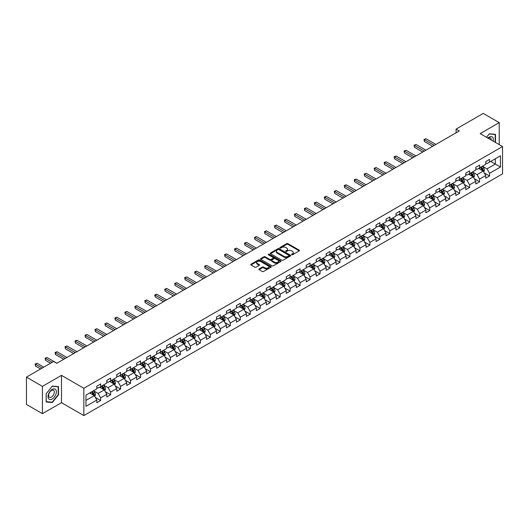 <?xml version="1.0" encoding="UTF-8"?>
<svg xmlns="http://www.w3.org/2000/svg" width="529" height="529" viewBox="0 0 529 529"><rect width="100%" height="100%" fill="white"/><g stroke="black" fill="none" stroke-linecap="round" stroke-linejoin="round"><path stroke-width="0.79" d="M291.684 254.733A0.622 0.357 0 0 0 292.563 254.733L299.229 250.878A0.886 0.509 0 0 0 299.493 250.521A0.886 0.509 0 0 0 299.229 250.157L287.935 243.638A0.886 0.509 0 0 0 286.678 243.638L280.013 247.486A0.622 0.357 0 0 0 280.892 247.995L281.759 247.493A2.837 1.64 0 0 1 285.772 247.493L286.711 248.035A2.837 1.64 0 0 1 287.545 249.199A2.837 1.64 0 0 1 286.711 250.356L285.852 250.852A0.622 0.357 0 0 0 286.731 251.361L287.591 250.865A2.837 1.64 0 0 1 291.605 250.865L292.55 251.407A2.837 1.64 0 0 1 293.377 252.564A2.837 1.64 0 0 1 292.55 253.728L291.684 254.224A0.622 0.357 0 0 0 291.684 254.733L291.684 254.224M259.137 268.924A0.886 0.509 0 0 0 258.879 269.281A0.886 0.509 0 0 0 259.137 269.645L262.305 271.476A0.886 0.509 0 0 0 263.561 271.476L270.967 267.198A0.886 0.509 0 0 0 271.225 266.841A0.886 0.509 0 0 0 270.967 266.477L259.673 259.957A0.886 0.509 0 0 0 258.416 259.957L251.011 264.229A0.886 0.509 0 0 0 250.753 264.593A0.886 0.509 0 0 0 251.011 264.956L254.839 267.165A0.886 0.509 0 0 0 256.096 267.165L259.263 265.333A0.886 0.509 0 0 0 259.521 264.976A0.886 0.509 0 0 0 259.263 264.612L257.365 263.515A2.374 1.369 0 0 1 256.671 262.549A2.374 1.369 0 0 1 258.132 261.28A2.374 1.369 0 0 1 260.718 261.577L268.157 265.869A2.374 1.369 0 0 1 268.851 266.841A2.374 1.369 0 0 1 267.383 268.104A2.374 1.369 0 0 1 264.798 267.806L263.561 267.092A0.886 0.509 0 0 0 262.305 267.092L259.137 268.924L259.137 269.645L262.305 267.833L262.305 267.092M61.483 375.365L42.432 386.362L26.45 377.137L26.45 404.447L42.432 413.671L61.483 402.675L83.853 415.589L83.853 388.279L61.483 375.365L61.483 402.675M499.224 144.629L499.224 122.635L480.18 133.632L502.55 146.546L83.853 388.279M499.224 122.635L483.248 113.411L456.077 129.096L456.077 132.786M26.45 377.137L53.614 361.452L56.815 363.297L459.271 130.941L456.077 129.096M281.818 260.208A0.886 0.509 0 0 0 283.075 260.208L290.481 255.937A0.886 0.509 0 0 0 290.738 255.573A0.886 0.509 0 0 0 290.481 255.209L279.186 248.69A0.886 0.509 0 0 0 277.93 248.69L270.524 252.968A0.886 0.509 0 0 0 270.266 253.325A0.886 0.509 0 0 0 270.524 253.689L281.818 260.208M268.606 254.866A0.622 0.357 0 0 1 269.241 254.952L269.241 254.218L280.72 260.843A0.886 0.509 0 0 1 280.978 261.207A0.886 0.509 0 0 1 280.72 261.571L273.314 265.842A0.886 0.509 0 0 1 272.065 265.842L260.771 259.322L260.771 258.595A0.886 0.509 0 0 0 260.506 258.959A0.886 0.509 0 0 0 260.771 259.322M260.771 258.595L263.938 256.77A0.886 0.509 0 0 1 265.194 256.77L269.77 259.415A0.886 0.509 0 0 0 271.027 259.415L273.129 258.198A0.886 0.509 0 0 0 273.387 257.835A0.886 0.509 0 0 0 273.129 257.478L268.362 254.72A0.622 0.357 0 0 1 269.241 254.218M83.853 415.589L502.55 173.862L502.55 146.546M95.326 397.451L100.662 400.532L100.662 397.841L106.798 394.297L106.798 396.995L110.634 394.779L110.634 392.082L116.777 388.537L116.777 391.235L120.612 389.02L120.612 386.329L126.748 382.784L126.748 385.476L130.584 383.261L130.584 380.569L136.72 377.025L136.72 379.723L140.555 377.508L140.555 374.81L146.692 371.265L146.692 373.963L150.527 371.748L150.527 369.057L156.663 365.513L156.663 368.204L160.499 365.989L160.499 363.297L166.635 359.753L166.635 362.451L170.47 360.236L170.47 357.538L176.607 353.994L176.607 356.691L180.442 354.476L180.442 351.785L186.578 348.241L186.578 350.932L190.414 348.717L190.414 346.026L196.55 342.481L196.55 345.179L200.385 342.964L200.385 340.266L206.522 336.722L206.522 339.42L210.357 337.204L210.357 334.513L216.493 330.969L216.493 333.66L220.328 331.445L220.328 328.754L226.465 325.209L226.465 327.907L230.3 325.692L230.3 322.994L236.437 319.45L236.437 322.148L240.272 319.933L240.272 317.241L246.408 313.697L246.408 316.388L250.243 314.173L250.243 311.482L256.38 307.938L256.38 310.635L260.215 308.42L260.215 305.722L266.351 302.178L266.351 304.876L270.187 302.661L270.187 299.969L276.323 296.425L276.323 299.116L280.158 296.901L280.158 294.21L286.295 290.666L286.295 293.364L290.13 291.148L290.13 288.45L296.273 284.906L296.273 287.604L300.108 285.389L300.108 282.698L306.245 279.153L306.245 281.845L310.08 279.629L310.08 276.938L316.216 273.394L316.216 276.092L320.052 273.877L320.052 271.179L326.188 267.634L326.188 270.332L330.023 268.117L330.023 265.426L336.16 261.881L336.16 264.573L339.995 262.358L339.995 259.666L346.131 256.122L346.131 258.82L349.967 256.605L349.967 253.907L356.103 250.362L356.103 253.06L359.938 250.845L359.938 248.154L366.075 244.61L366.075 247.301L369.91 245.086L369.91 242.394L376.046 238.85L376.046 241.548L379.882 239.333L379.882 236.635L386.018 233.091L386.018 235.789L389.853 233.573L389.853 230.882L395.99 227.338L395.99 230.029L399.825 227.814L399.825 225.123L405.961 221.578L405.961 224.276L409.796 222.061L409.796 219.363L415.933 215.819L415.933 218.517L419.768 216.301L419.768 213.61L425.905 210.066L425.905 212.757L429.74 210.542L429.74 207.851L435.876 204.306L435.876 206.998L439.711 204.789L439.711 202.091L445.848 198.547L445.848 201.245L449.683 199.03L449.683 196.338L455.819 192.794L455.819 195.485L459.655 193.27L459.655 190.579L465.791 187.035L465.791 189.726L469.626 187.517L469.626 184.819L475.769 181.275L475.769 183.973L479.605 181.758L479.605 179.067L485.741 175.522L485.741 178.213L489.576 175.998L489.576 173.307L500.441 167.032L500.441 155.81L495.329 158.766L495.329 164.083L500.441 167.032M100.662 400.532L96.827 402.748L96.827 400.056L85.963 406.332L85.963 395.11L96.827 388.835L96.827 386.144L100.662 383.928L100.662 386.62L106.798 383.075L106.798 380.384L110.634 378.169L110.634 380.867L116.777 377.322L116.777 374.625L120.612 372.409L120.612 375.107L126.748 371.563L126.748 368.872L130.584 366.657L130.584 369.348L136.72 365.804L136.72 363.112L140.555 360.897L140.555 363.595L146.692 360.051L146.692 357.353L150.527 355.138L150.527 357.835L156.663 354.291L156.663 351.6L160.499 349.385L160.499 352.076L166.635 348.532L166.635 345.84L170.47 343.625L170.47 346.323L176.607 342.779L176.607 340.081L180.442 337.866L180.442 340.564L186.578 337.019L186.578 334.328L190.414 332.113L190.414 334.804L196.55 331.26L196.55 328.569L200.385 326.353L200.385 329.051L206.522 325.507L206.522 322.809L210.357 320.594L210.357 323.292L216.493 319.747L216.493 317.056L220.328 314.841L220.328 317.532L226.465 313.988L226.465 311.297L230.3 309.081L230.3 311.779L236.437 308.235L236.437 305.537L240.272 303.322L240.272 306.02L246.408 302.476L246.408 299.784L250.243 297.569L250.243 300.26L256.38 296.716L256.38 294.025L260.215 291.81L260.215 294.508L266.351 290.963L266.351 288.265L270.187 286.05L270.187 288.748L276.323 285.204L276.323 282.512L280.158 280.297L280.158 282.989L286.295 279.444L286.295 276.753L290.13 274.538L290.13 277.236L296.273 273.691L296.273 270.993L300.108 268.778L300.108 271.476L306.245 267.932L306.245 265.241L310.08 263.025L310.08 265.717L316.216 262.172L316.216 259.481L320.052 257.266L320.052 259.957L326.188 256.42L326.188 253.722L330.023 251.506L330.023 254.204L336.16 250.66L336.16 247.969L339.995 245.754L339.995 248.445L346.131 244.901L346.131 242.209L349.967 239.994L349.967 242.685L356.103 239.148L356.103 236.45L359.938 234.235L359.938 236.932L366.075 233.388L366.075 230.697L369.91 228.482L369.91 231.173L376.046 227.629L376.046 224.937L379.882 222.722L379.882 225.414L386.018 221.876L386.018 219.178L389.853 216.963L389.853 219.661L395.99 216.116L395.99 213.425L399.825 211.21L399.825 213.901L405.961 210.357L405.961 207.666L409.796 205.45L409.796 208.142L415.933 204.604L415.933 201.906L419.768 199.691L419.768 202.389L425.905 198.844L425.905 196.153L429.74 193.938L429.74 196.629L435.876 193.085L435.876 190.394L439.711 188.179L439.711 190.87L445.848 187.332L445.848 184.634L449.683 182.419L449.683 185.117L455.819 181.573L455.819 178.881L459.655 176.666L459.655 179.357L465.791 175.813L465.791 173.122L469.626 170.907L469.626 173.598L475.769 170.06L475.769 167.362L479.605 165.147L479.605 167.845L485.741 164.301L485.741 161.609L489.576 159.394L489.576 162.086L500.441 155.81M99.644 387.215L104.246 389.866L98.11 393.411L93.507 390.752M96.827 387.36L98.11 388.094L100.662 386.62M98.11 393.411L100.662 397.841M104.246 389.866L106.798 394.297M109.615 381.455L114.218 384.114L108.081 387.651L103.479 385M106.798 381.601L108.081 382.341L110.634 380.867M108.081 387.651L110.634 392.082M114.218 384.114L116.777 388.537M119.587 375.696L124.189 378.354L118.053 381.898L113.451 379.24M116.777 375.841L118.053 376.582L120.612 375.107M118.053 381.898L120.612 386.329M124.189 378.354L126.748 382.784M129.559 369.943L134.161 372.595L128.025 376.139L123.422 373.481M126.748 370.088L128.025 370.822L130.584 369.348M128.025 376.139L130.584 380.569M134.161 372.595L136.72 377.025M139.53 364.183L144.133 366.842L137.996 370.379L133.394 367.728M136.72 364.329L137.996 365.07L140.555 363.595M137.996 370.379L140.555 374.81M144.133 366.842L146.692 371.265M149.502 358.424L154.104 361.082L147.968 364.626L143.366 361.968M146.692 358.569L147.968 359.31L150.527 357.835M147.968 364.626L150.527 369.057M154.104 361.082L156.663 365.513M159.474 352.664L164.076 355.323L157.94 358.867L153.337 356.209M156.663 352.817L157.94 353.551L160.499 352.076M157.94 358.867L160.499 363.297M164.076 355.323L166.635 359.753M169.445 346.912L174.048 349.57L167.911 353.108L163.309 350.456M166.635 347.057L167.911 347.798L170.47 346.323M167.911 353.108L170.47 357.538M174.048 349.57L176.607 353.994M179.417 341.152L184.019 343.81L177.883 347.355L173.281 344.696M176.607 341.298L177.883 342.038L180.442 340.564M177.883 347.355L180.442 351.785M184.019 343.81L186.578 348.241M189.389 335.393L193.991 338.051L187.855 341.595L183.252 338.937M186.578 335.545L187.855 336.279L190.414 334.804M187.855 341.595L190.414 346.026M193.991 338.051L196.55 342.481M199.36 329.64L203.963 332.298L197.826 335.836L193.224 333.184M196.55 329.785L197.826 330.526L200.385 329.051M197.826 335.836L200.385 340.266M203.963 332.298L206.522 336.722M209.332 323.88L213.934 326.538L207.798 330.083L203.196 327.425M206.522 324.026L207.798 324.766L210.357 323.292M207.798 330.083L210.357 334.513M213.934 326.538L216.493 330.969M219.304 318.121L223.906 320.779L217.769 324.323L213.167 321.665M216.493 318.273L217.769 319.007L220.328 317.532M217.769 324.323L220.328 328.754M223.906 320.779L226.465 325.209M229.275 312.368L233.878 315.026L227.741 318.564L223.139 315.912M226.465 312.513L227.741 313.254L230.3 311.779M227.741 318.564L230.3 322.994M233.878 315.026L236.437 319.45M239.253 306.608L243.856 309.267L237.719 312.811L233.11 310.153M236.437 306.754L237.719 307.494L240.272 306.02M237.719 312.811L240.272 317.241M243.856 309.267L246.408 313.697M249.225 300.849L253.827 303.507L247.691 307.051L243.089 304.393M246.408 301.001L247.691 301.735L250.243 300.26M247.691 307.051L250.243 311.482M253.827 303.507L256.38 307.938M259.197 295.096L263.799 297.754L257.663 301.292L253.06 298.64M256.38 295.242L257.663 295.982L260.215 294.508M257.663 301.292L260.215 305.722M263.799 297.754L266.351 302.178M269.168 289.337L273.771 291.995L267.634 295.539L263.032 292.881M266.351 289.482L267.634 290.223L270.187 288.748M267.634 295.539L270.187 299.969M273.771 291.995L276.323 296.425M279.14 283.577L283.742 286.235L277.606 289.78L273.004 287.121M276.323 283.729L277.606 284.463L280.158 282.989M277.606 289.78L280.158 294.21M283.742 286.235L286.295 290.666M289.112 277.824L293.714 280.482L287.578 284.02L282.975 281.368M286.295 277.97L287.578 278.71L290.13 277.236M287.578 284.02L290.13 288.45M293.714 280.482L296.273 284.906M299.083 272.065L303.686 274.723L297.549 278.267L292.947 275.609M296.273 272.21L297.549 272.951L300.108 271.476M297.549 278.267L300.108 282.698M303.686 274.723L306.245 279.153M309.055 266.305L313.657 268.963L307.521 272.508L302.919 269.85M306.245 266.457L307.521 267.191L310.08 265.717M307.521 272.508L310.08 276.938M313.657 268.963L316.216 273.394M319.027 260.552L323.629 263.211L317.493 266.748L312.89 264.097M316.216 260.698L317.493 261.438L320.052 259.957M317.493 266.748L320.052 271.179M323.629 263.211L326.188 267.634M328.998 254.793L333.601 257.451L327.464 260.995L322.862 258.337M326.188 254.938L327.464 255.679L330.023 254.204M327.464 260.995L330.023 265.426M333.601 257.451L336.16 261.881M338.97 249.033L343.572 251.692L337.436 255.236L332.834 252.578M336.16 249.185L337.436 249.919L339.995 248.445M337.436 255.236L339.995 259.666M343.572 251.692L346.131 256.122M348.942 243.28L353.544 245.939L347.408 249.476L342.805 246.825M346.131 243.426L347.408 244.167L349.967 242.685M347.408 249.476L349.967 253.907M353.544 245.939L356.103 250.362M358.913 237.521L363.516 240.179L357.379 243.724L352.777 241.065M356.103 237.666L357.379 238.407L359.938 236.932M357.379 243.724L359.938 248.154M363.516 240.179L366.075 244.61M368.885 231.762L373.487 234.42L367.351 237.964L362.749 235.306M366.075 231.914L367.351 232.648L369.91 231.173M367.351 237.964L369.91 242.394M373.487 234.42L376.046 238.85M378.857 226.009L383.459 228.667L377.322 232.205L372.72 229.553M376.046 226.154L377.322 226.895L379.882 225.414M377.322 232.205L379.882 236.635M383.459 228.667L386.018 233.091M388.828 220.249L393.431 222.907L387.294 226.452L382.692 223.793M386.018 220.395L387.294 221.135L389.853 219.661M387.294 226.452L389.853 230.882M393.431 222.907L395.99 227.338M398.8 214.49L403.402 217.148L397.266 220.692L392.663 218.034M395.99 214.642L397.266 215.376L399.825 213.901M397.266 220.692L399.825 225.123M403.402 217.148L405.961 221.578M408.772 208.737L413.38 211.395L407.237 214.933L402.635 212.281M405.961 208.882L407.237 209.623L409.796 208.142M407.237 214.933L409.796 219.363M413.38 211.395L415.933 215.819M418.75 202.977L423.352 205.636L417.216 209.18L412.607 206.522M415.933 203.123L417.216 203.863L419.768 202.389M417.216 209.18L419.768 213.61M423.352 205.636L425.905 210.066M428.721 197.218L433.324 199.876L427.187 203.42L422.585 200.762M425.905 197.37L427.187 198.104L429.74 196.629M427.187 203.42L429.74 207.851M433.324 199.876L435.876 204.306M438.693 191.465L443.295 194.123L437.159 197.661L432.557 195.009M435.876 191.61L437.159 192.351L439.711 190.87M437.159 197.661L439.711 202.091M443.295 194.123L445.848 198.547M448.665 185.705L453.267 188.364L447.131 191.908L442.528 189.25M445.848 185.851L447.131 186.592L449.683 185.117M447.131 191.908L449.683 196.338M453.267 188.364L455.819 192.794M458.636 179.946L463.239 182.604L457.102 186.148L452.5 183.49M455.819 180.098L457.102 180.832L459.655 179.357M457.102 186.148L459.655 190.579M463.239 182.604L465.791 187.035M468.608 174.193L473.21 176.851L467.074 180.389L462.472 177.737M465.791 174.339L467.074 175.079L469.626 173.598M467.074 180.389L469.626 184.819M473.21 176.851L475.769 181.275M478.58 168.434L483.182 171.092L477.046 174.636L472.443 171.978M475.769 168.579L477.046 169.32L479.605 167.845M477.046 174.636L479.605 179.067M483.182 171.092L485.741 175.522M490.727 161.424L495.329 164.083L487.017 168.877L482.415 166.218M485.741 162.826L487.017 163.56L489.576 162.086M487.017 168.877L489.576 173.307M42.432 386.362L42.432 413.671M85.963 400.427L94.274 395.626L89.672 392.968M94.274 395.626L96.827 400.056M484.233 172.917L489.576 175.998M474.262 178.676L479.605 181.758M464.29 184.436L469.626 187.517M454.318 190.189L459.655 193.27M444.347 195.948L449.683 199.03M434.375 201.708L439.711 204.789M424.403 207.461L429.74 210.542M414.432 213.22L419.768 216.301M404.46 218.98L409.796 222.061M394.489 224.732L399.825 227.814M384.517 230.492L389.853 233.573M374.545 236.251L379.882 239.333M364.574 242.004L369.91 245.086M354.602 247.764L359.938 250.845M344.63 253.523L349.967 256.605M334.659 259.276L339.995 262.358M324.687 265.036L330.023 268.117M314.709 270.795L320.052 273.877M304.737 276.548L310.08 279.629M294.765 282.307L300.108 285.389M284.794 288.067L290.13 291.148M274.822 293.82L280.158 296.901M264.85 299.579L270.187 302.661M254.879 305.339L260.215 308.42M244.907 311.092L250.243 314.173M234.936 316.851L240.272 319.933M224.964 322.611L230.3 325.692M214.992 328.364L220.328 331.445M205.021 334.123L210.357 337.204M195.049 339.882L200.385 342.964M185.077 345.635L190.414 348.717M175.106 351.395L180.442 354.476M165.134 357.154L170.47 360.236M155.162 362.907L160.499 365.989M145.191 368.667L150.527 371.748M135.212 374.426L140.555 377.508M125.241 380.179L130.584 383.261M115.269 385.939L120.612 389.02M105.297 391.698L110.634 394.779M495.488 142.473L495.488 134.333L489.318 133.784L486.501 137.282M46.168 401.974L52.338 402.523L58.507 394.846L58.507 386.626L52.338 386.071L46.168 393.748L46.168 401.974M51.69 402.146L52.338 402.523M291.935 254.819L292.55 254.462A2.837 1.64 0 0 0 293.377 253.305L293.377 252.564M287.545 249.199L287.545 249.933A2.837 1.64 0 0 1 286.711 251.096L286.096 251.447M299.229 250.157L299.229 250.878L287.935 244.372A0.886 0.509 0 0 0 286.678 244.372L280.264 248.081M290.467 255.943L279.186 249.43A0.886 0.509 0 0 0 277.93 249.43L270.537 253.695M288.907 255.824A0.622 0.357 0 0 0 288.907 255.322L278.995 249.595A0.622 0.357 0 0 0 278.115 249.595L277.209 250.118A2.837 1.64 0 0 0 276.376 251.282A2.837 1.64 0 0 0 277.209 252.439L283.98 256.353A2.837 1.64 0 0 0 288.001 256.353L288.907 255.824L288.907 256.565A0.622 0.357 0 0 0 289.092 256.314L289.092 255.573M276.376 251.282L276.376 252.016A2.837 1.64 0 0 0 277.209 253.179L277.209 252.439M288.907 256.565L288.001 257.087A2.837 1.64 0 0 1 283.98 257.087L277.209 253.179M260.777 259.329L263.938 257.504L263.938 256.77M273.387 257.835L273.387 258.575A0.886 0.509 0 0 1 273.129 258.939L271.027 260.149A0.886 0.509 0 0 1 269.77 260.149L265.194 257.504A0.886 0.509 0 0 0 263.938 257.504M269.241 254.952L280.707 261.577M274.525 262.159A2.374 1.369 0 0 0 277.11 262.457A2.374 1.369 0 0 0 278.578 261.187A2.374 1.369 0 0 0 277.884 260.222L275.265 258.707A0.886 0.509 0 0 0 274.009 258.707L271.906 259.918A0.886 0.509 0 0 0 271.648 260.281A0.886 0.509 0 0 0 271.906 260.645L274.525 262.159L274.525 262.893A2.374 1.369 0 0 0 277.11 263.191A2.374 1.369 0 0 0 278.578 261.928L278.578 261.187M271.648 260.281L271.648 261.022A0.886 0.509 0 0 0 271.906 261.386L271.906 260.645M274.525 262.893L271.906 261.386M268.851 266.841L268.851 267.575A2.374 1.369 0 0 1 267.383 268.844A2.374 1.369 0 0 1 264.798 268.547L263.561 267.833A0.886 0.509 0 0 0 262.305 267.833M256.671 262.549L256.671 263.283A2.374 1.369 0 0 0 257.365 264.255L257.365 263.515M259.25 265.34L257.365 264.255M270.954 267.211L259.673 260.691A0.886 0.509 0 0 0 258.416 260.691L251.024 264.963L251.011 264.229M483.685 171.965L484.445 170.054A2.394 1.382 -120 0 0 483.685 168.01L482.362 166.251M480.061 169.293L479.168 168.096M435.876 144.443L425.99 138.737L424.39 139.656L424.39 141.507L432.682 146.288M480.378 167.395L481.701 169.154A2.394 1.382 60 0 1 482.388 170.596L483.156 170.153A2.394 1.382 -120 0 0 482.468 168.711L481.145 166.952M480.55 167.296L482.012 169.254A1.223 0.708 60 0 1 482.236 169.624L483.156 170.153M424.39 141.507L424.04 139.458L434.283 145.369M424.04 139.458L425.99 138.737M494.774 134.273L495.164 134.498L495.164 142.288M486.515 137.295L489.193 133.969L495.164 134.498M493.147 141.117A5.879 3.392 120 0 0 492.129 136.846A5.879 3.392 120 0 0 487.917 138.102M491.276 140.04A4.02 2.321 120 0 0 490.443 138.016A4.02 2.321 120 0 0 488.28 138.307M52.212 399.025A5.879 3.392 120 0 0 56.365 391.824A5.879 3.392 120 0 0 52.212 389.423A5.879 3.392 120 0 0 48.053 396.624A5.879 3.392 120 0 0 52.212 399.025M51.452 397.074A4.02 2.321 120 0 0 54.084 393.53A4.02 2.321 120 0 0 53.469 390.303A4.02 2.321 120 0 0 51.452 390.501A4.02 2.321 120 0 0 48.827 394.045A4.02 2.321 120 0 0 49.442 397.272A4.02 2.321 120 0 0 51.452 397.074M46.235 393.688L52.212 386.256L58.19 386.792L58.19 394.76L52.212 402.192L46.235 401.656L46.235 393.688M57.793 386.56L58.19 386.792M473.713 177.724L474.473 175.807A2.394 1.382 -120 0 0 473.713 173.77L472.39 172.004M470.089 175.046L469.197 173.849M425.905 150.203L416.019 144.496L414.419 145.415L414.419 147.26L422.711 152.048M470.407 173.148L471.729 174.914A2.394 1.382 60 0 1 472.417 176.355L473.184 175.912A2.394 1.382 -120 0 0 472.496 174.471L471.174 172.705M470.579 173.056L472.04 175.006A1.223 0.708 60 0 1 472.265 175.377L473.184 175.912M414.419 147.26L414.068 145.21L424.311 151.129M414.068 145.21L416.019 144.496M463.741 183.484L464.502 181.566A2.394 1.382 -120 0 0 463.741 179.523L462.419 177.764M460.118 180.806L459.225 179.609M415.933 155.962L406.047 150.249L404.447 151.175L404.447 153.02L412.739 157.807M460.435 178.908L461.757 180.667A2.394 1.382 60 0 1 462.445 182.108L463.212 181.665A2.394 1.382 -120 0 0 462.525 180.224L461.202 178.465M460.607 178.815L462.068 180.766A1.223 0.708 60 0 1 462.286 181.136L463.212 181.665M404.447 153.02L404.096 150.97L414.333 156.882M404.096 150.97L406.047 150.249M453.77 189.237L454.53 187.326A2.394 1.382 -120 0 0 453.763 185.282L452.447 183.523M450.146 186.565L449.253 185.368M405.961 161.715L396.076 156.009L394.475 156.928L394.475 158.779L402.767 163.56M450.463 184.667L451.786 186.426A2.394 1.382 60 0 1 452.474 187.868L453.241 187.425A2.394 1.382 -120 0 0 452.553 185.983L451.23 184.224M450.635 184.568L452.097 186.525A1.223 0.708 60 0 1 452.315 186.896L453.241 187.425M394.475 158.779L394.125 156.729L404.361 162.641M394.125 156.729L396.076 156.009M443.798 194.996L444.558 193.078A2.394 1.382 -120 0 0 443.791 191.042L442.475 189.276M440.174 192.318L439.282 191.121M395.99 167.475L386.104 161.768L384.504 162.687L384.504 164.532L392.796 169.32M440.492 190.42L441.814 192.186A2.394 1.382 60 0 1 442.495 193.627L443.262 193.184A2.394 1.382 -120 0 0 442.581 191.743L441.259 189.977M440.657 190.328L442.125 192.278A1.223 0.708 60 0 1 442.343 192.649L443.262 193.184M384.504 164.532L384.153 162.482L394.389 168.401M384.153 162.482L386.104 161.768M433.826 200.756L434.587 198.838A2.394 1.382 -120 0 0 433.82 196.795L432.504 195.036M430.203 198.077L429.303 196.881M386.018 173.234L376.132 167.521L374.532 168.447L374.532 170.292L382.824 175.079M430.52 196.18L431.843 197.939A2.394 1.382 60 0 1 432.524 199.38L433.291 198.937A2.394 1.382 -120 0 0 432.61 197.496L431.287 195.737M430.685 196.087L432.153 198.038A1.223 0.708 60 0 1 432.372 198.408L433.291 198.937M374.532 170.292L374.182 168.242L384.418 174.153M374.182 168.242L376.132 167.521M423.855 206.508L424.615 204.597A2.394 1.382 -120 0 0 423.848 202.554L422.532 200.795M420.231 203.837L419.332 202.64M376.046 178.987L366.154 173.281L364.56 174.2L364.56 176.051L372.852 180.832M420.548 201.939L421.871 203.698A2.394 1.382 60 0 1 422.552 205.14L423.319 204.697A2.394 1.382 -120 0 0 422.638 203.255L421.315 201.496M420.714 201.84L422.182 203.797A1.223 0.708 60 0 1 422.4 204.168L423.319 204.697M364.56 176.051L364.21 174.001L374.446 179.913M364.21 174.001L366.154 173.281M413.883 212.268L414.643 210.35A2.394 1.382 -120 0 0 413.876 208.314L412.56 206.548M410.259 209.59L409.36 208.393M366.075 184.747L356.182 179.04L354.589 179.959L354.589 181.804L362.881 186.592M410.577 207.692L411.899 209.458A2.394 1.382 60 0 1 412.58 210.899L413.347 210.456A2.394 1.382 -120 0 0 412.666 209.015L411.344 207.249M410.742 207.599L412.21 209.55A1.223 0.708 60 0 1 412.428 209.92L413.347 210.456M354.589 181.804L354.238 179.754L364.474 185.672M354.238 179.754L356.182 179.04M403.911 218.027L404.672 216.11A2.394 1.382 -120 0 0 403.905 214.066L402.589 212.308M400.288 215.349L399.388 214.152M356.103 190.506L346.211 184.793L344.617 185.719L344.617 187.564L352.903 192.351M400.605 213.452L401.928 215.21A2.394 1.382 60 0 1 402.609 216.652L403.376 216.209A2.394 1.382 -120 0 0 402.695 214.767L401.372 213.008M400.77 213.359L402.238 215.31A1.223 0.708 60 0 1 402.457 215.68L403.376 216.209M344.617 187.564L344.267 185.514L354.503 191.425M344.267 185.514L346.211 184.793M393.94 223.78L394.7 221.869A2.394 1.382 -120 0 0 393.933 219.826L392.617 218.067M390.316 221.109L389.417 219.912M346.131 196.259L336.239 190.552L334.645 191.472L334.645 193.323L342.931 198.104M390.633 219.211L391.949 220.97A2.394 1.382 60 0 1 392.637 222.411L393.404 221.968A2.394 1.382 -120 0 0 392.716 220.527L391.4 218.768M390.799 219.112L392.267 221.069A1.223 0.708 60 0 1 392.485 221.439L393.404 221.968M334.645 193.323L334.288 191.273L344.531 197.185M334.288 191.273L336.239 190.552M383.968 229.54L384.728 227.622A2.394 1.382 -120 0 0 383.961 225.585L382.646 223.82M380.344 226.862L379.445 225.665M336.16 202.018L326.267 196.312L324.674 197.231L324.674 199.076L332.959 203.863M380.662 224.964L381.978 226.729A2.394 1.382 60 0 1 382.665 228.171L383.432 227.728A2.394 1.382 -120 0 0 382.745 226.286L381.429 224.521M380.827 224.871L382.288 226.822A1.223 0.708 60 0 1 382.513 227.192L383.432 227.728M324.674 199.076L324.317 197.026L334.559 202.944M324.317 197.026L326.267 196.312M373.996 235.299L374.757 233.382A2.394 1.382 -120 0 0 373.99 231.338L372.674 229.579M370.373 232.621L369.473 231.424M326.188 207.778L316.296 202.065L314.702 202.991L314.702 204.835L322.988 209.623M370.69 230.723L372.006 232.482A2.394 1.382 60 0 1 372.694 233.924L373.461 233.481A2.394 1.382 -120 0 0 372.773 232.039L371.457 230.28M370.855 230.631L372.317 232.581A1.223 0.708 60 0 1 372.542 232.952L373.461 233.481M314.702 204.835L314.345 202.786L324.588 208.697M314.345 202.786L316.296 202.065M364.025 241.052L364.785 239.141A2.394 1.382 -120 0 0 364.018 237.098L362.696 235.339M360.401 238.381L359.502 237.184M316.216 213.531L306.324 207.824L304.724 208.743L304.724 210.595L313.016 215.376M360.718 236.483L362.034 238.242A2.394 1.382 60 0 1 362.722 239.683L363.489 239.24A2.394 1.382 -120 0 0 362.801 237.799L361.486 236.04M360.884 236.384L362.345 238.341A1.223 0.708 60 0 1 362.57 238.711L363.489 239.24M304.724 210.595L304.373 208.545L314.616 214.457M304.373 208.545L306.324 207.824M354.053 246.812L354.814 244.894A2.394 1.382 -120 0 0 354.046 242.857L352.724 241.092M350.429 244.133L349.53 242.937M306.245 219.29L296.352 213.584L294.752 214.503L294.752 216.348L303.044 221.135M350.747 242.236L352.063 244.001A2.394 1.382 60 0 1 352.75 245.443L353.517 245A2.394 1.382 -120 0 0 352.83 243.558L351.514 241.793M350.912 242.143L352.374 244.094A1.223 0.708 60 0 1 352.598 244.464L353.517 245M294.752 216.348L294.402 214.298L304.644 220.216M294.402 214.298L296.352 213.584M344.075 252.571L344.835 250.653A2.394 1.382 -120 0 0 344.075 248.61L342.752 246.851M340.458 249.893L339.558 248.696M296.266 225.05L286.381 219.337L284.781 220.262L284.781 222.107L293.073 226.895M340.775 247.995L342.091 249.754A2.394 1.382 60 0 1 342.779 251.196L343.546 250.753A2.394 1.382 -120 0 0 342.858 249.311L341.542 247.552M340.941 247.903L342.402 249.853A1.223 0.708 60 0 1 342.627 250.224L343.546 250.753M284.781 222.107L284.43 220.057L294.673 225.969M284.43 220.057L286.381 219.337M334.103 258.324L334.864 256.413A2.394 1.382 -120 0 0 334.103 254.37L332.781 252.611M330.48 255.652L329.587 254.456M286.295 230.803L276.409 225.096L274.809 226.015L274.809 227.867L283.101 232.648M330.804 253.755L332.119 255.514A2.394 1.382 60 0 1 332.807 256.955L333.574 256.512A2.394 1.382 -120 0 0 332.886 255.071L331.571 253.312M330.969 253.656L332.43 255.613A1.223 0.708 60 0 1 332.655 255.983L333.574 256.512M274.809 227.867L274.458 225.817L284.701 231.728M274.458 225.817L276.409 225.096M324.132 264.083L324.892 262.166A2.394 1.382 -120 0 0 324.132 260.129L322.809 258.364M320.508 261.405L319.615 260.208M276.323 236.562L266.437 230.856L264.837 231.775L264.837 233.62L273.129 238.407M320.832 259.508L322.148 261.273A2.394 1.382 60 0 1 322.835 262.715L323.603 262.272A2.394 1.382 -120 0 0 322.915 260.83L321.599 259.065M320.997 259.415L322.459 261.366A1.223 0.708 60 0 1 322.683 261.736L323.603 262.272M264.837 233.62L264.487 231.57L274.73 237.488M264.487 231.57L266.437 230.856M314.16 269.843L314.92 267.925A2.394 1.382 -120 0 0 314.16 265.882L312.837 264.123M310.536 267.165L309.644 265.968M266.351 242.322L256.466 236.608L254.866 237.534L254.866 239.379L263.158 244.167M310.854 265.267L312.176 267.026A2.394 1.382 60 0 1 312.864 268.468L313.631 268.024A2.394 1.382 -120 0 0 312.943 266.583L311.621 264.824M311.026 265.174L312.487 267.125A1.223 0.708 60 0 1 312.712 267.495L313.631 268.024M254.866 239.379L254.515 237.329L264.758 243.241M254.515 237.329L256.466 236.608M304.188 275.596L304.949 273.685A2.394 1.382 -120 0 0 304.188 271.642L302.866 269.883M300.565 272.924L299.672 271.727M256.38 248.075L246.494 242.368L244.894 243.287L244.894 245.139L253.186 249.919M300.882 271.027L302.204 272.785A2.394 1.382 60 0 1 302.892 274.227L303.659 273.784A2.394 1.382 -120 0 0 302.972 272.342L301.649 270.584M301.054 270.927L302.515 272.885A1.223 0.708 60 0 1 302.74 273.255L303.659 273.784M244.894 245.139L244.543 243.089L254.786 249M244.543 243.089L246.494 242.368M294.217 281.355L294.977 279.438A2.394 1.382 -120 0 0 294.217 277.401L292.894 275.635M290.593 278.677L289.7 277.48M246.408 253.834L236.523 248.127L234.922 249.047L234.922 250.891L243.214 255.679M290.91 276.779L292.233 278.545A2.394 1.382 60 0 1 292.921 279.986L293.688 279.543A2.394 1.382 -120 0 0 293 278.102L291.677 276.336M291.082 276.687L292.544 278.638A1.223 0.708 60 0 1 292.768 279.008L293.688 279.543M234.922 250.891L234.572 248.842L244.815 254.76M234.572 248.842L236.523 248.127M284.245 287.115L285.005 285.197A2.394 1.382 -120 0 0 284.245 283.154L282.922 281.395M280.621 284.437L279.729 283.24M236.437 259.594L226.551 253.88L224.951 254.806L224.951 256.651L233.243 261.438M280.939 282.539L282.261 284.298A2.394 1.382 60 0 1 282.949 285.739L283.716 285.296A2.394 1.382 -120 0 0 283.028 283.855L281.706 282.096M281.111 282.446L282.572 284.397A1.223 0.708 60 0 1 282.79 284.767L283.716 285.296M224.951 256.651L224.6 254.601L234.836 260.513M224.6 254.601L226.551 253.88M274.273 292.868L275.034 290.957A2.394 1.382 -120 0 0 274.267 288.913L272.951 287.154M270.65 290.196L269.757 288.999M226.465 265.346L216.579 259.64L214.979 260.559L214.979 262.41L223.271 267.191M270.967 288.298L272.29 290.057A2.394 1.382 60 0 1 272.971 291.499L273.738 291.056A2.394 1.382 -120 0 0 273.057 289.614L271.734 287.855M271.139 288.199L272.6 290.156A1.223 0.708 60 0 1 272.819 290.527L273.738 291.056M214.979 262.41L214.629 260.361L224.865 266.272M214.629 260.361L216.579 259.64M264.302 298.627L265.062 296.709A2.394 1.382 -120 0 0 264.295 294.673L262.979 292.907M260.678 295.949L259.785 294.752M216.493 271.106L206.608 265.399L205.007 266.318L205.007 268.163L213.299 272.951M260.995 294.051L262.318 295.817A2.394 1.382 60 0 1 262.999 297.258L263.766 296.815A2.394 1.382 -120 0 0 263.085 295.374L261.762 293.608M261.161 293.959L262.629 295.909A1.223 0.708 60 0 1 262.847 296.28L263.766 296.815M205.007 268.163L204.657 266.113L214.893 272.032M204.657 266.113L206.608 265.399M254.33 304.387L255.09 302.469A2.394 1.382 -120 0 0 254.323 300.426L253.007 298.667M250.706 301.709L249.807 300.512M206.522 276.865L196.636 271.152L195.036 272.078L195.036 273.923L203.328 278.71M251.024 299.811L252.346 301.57A2.394 1.382 60 0 1 253.027 303.011L253.794 302.568A2.394 1.382 -120 0 0 253.113 301.127L251.791 299.368M251.189 299.718L252.657 301.669A1.223 0.708 60 0 1 252.875 302.039L253.794 302.568M195.036 273.923L194.685 271.873L204.921 277.785M194.685 271.873L196.636 271.152M244.358 310.139L245.119 308.228A2.394 1.382 -120 0 0 244.352 306.185L243.036 304.426M240.735 307.468L239.835 306.271M196.55 282.618L186.658 276.912L185.064 277.837L185.064 279.682L193.356 284.463M241.052 305.57L242.375 307.329A2.394 1.382 60 0 1 243.056 308.771L243.823 308.328A2.394 1.382 -120 0 0 243.142 306.886L241.819 305.127M241.217 305.471L242.685 307.428A1.223 0.708 60 0 1 242.904 307.799L243.823 308.328M185.064 279.682L184.714 277.632L194.95 283.544M184.714 277.632L186.658 276.912M234.387 315.899L235.147 313.981A2.394 1.382 -120 0 0 234.38 311.945L233.064 310.179M230.763 313.221L229.864 312.024M186.578 288.378L176.686 282.671L175.092 283.59L175.092 285.435L183.384 290.223M231.08 311.323L232.403 313.089A2.394 1.382 60 0 1 233.084 314.53L233.851 314.087A2.394 1.382 -120 0 0 233.17 312.646L231.847 310.88M231.246 311.231L232.714 313.181A1.223 0.708 60 0 1 232.932 313.552L233.851 314.087M175.092 285.435L174.742 283.385L184.978 289.303M174.742 283.385L176.686 282.671M224.415 321.658L225.175 319.741A2.394 1.382 -120 0 0 224.408 317.698L223.093 315.939M220.791 318.98L219.892 317.784M176.607 294.137L166.714 288.424L165.121 289.35L165.121 291.195L173.406 295.982M221.109 317.083L222.431 318.842A2.394 1.382 60 0 1 223.112 320.283L223.879 319.84A2.394 1.382 -120 0 0 223.198 318.398L221.876 316.64M221.274 316.99L222.742 318.941A1.223 0.708 60 0 1 222.96 319.311L223.879 319.84M165.121 291.195L164.77 289.145L175.006 295.056M164.77 289.145L166.714 288.424M214.443 327.411L215.204 325.5A2.394 1.382 -120 0 0 214.437 323.457L213.121 321.698M210.82 324.74L209.92 323.543M166.635 299.89L156.743 294.184L155.149 295.109L155.149 296.954L163.435 301.735M211.137 322.842L212.453 324.601A2.394 1.382 60 0 1 213.141 326.043L213.908 325.599A2.394 1.382 -120 0 0 213.22 324.158L211.904 322.399M211.302 322.743L212.77 324.7A1.223 0.708 60 0 1 212.989 325.071L213.908 325.599M155.149 296.954L154.792 294.904L165.035 300.816M154.792 294.904L156.743 294.184M204.472 333.171L205.232 331.253A2.394 1.382 -120 0 0 204.465 329.217L203.149 327.451M200.848 330.493L199.949 329.296M156.663 305.65L146.771 299.943L145.177 300.862L145.177 302.707L153.463 307.494M201.165 328.595L202.481 330.361A2.394 1.382 60 0 1 203.169 331.802L203.936 331.359A2.394 1.382 -120 0 0 203.248 329.917L201.933 328.152M201.331 328.502L202.792 330.453A1.223 0.708 60 0 1 203.017 330.823L203.936 331.359M145.177 302.707L144.82 300.657L155.063 306.575M144.82 300.657L146.771 299.943M194.5 338.93L195.261 337.013A2.394 1.382 -120 0 0 194.493 334.969L193.178 333.21M190.876 336.252L189.977 335.055M146.692 311.409L136.799 305.696L135.206 306.622L135.206 308.467L143.491 313.254M191.194 334.354L192.51 336.113A2.394 1.382 60 0 1 193.197 337.555L193.964 337.112A2.394 1.382 -120 0 0 193.277 335.67L191.961 333.911M191.359 334.262L192.821 336.213A1.223 0.708 60 0 1 193.045 336.583L193.964 337.112M135.206 308.467L134.849 306.417L145.091 312.328M134.849 306.417L136.799 305.696M184.528 344.683L185.289 342.772A2.394 1.382 -120 0 0 184.522 340.729L183.199 338.97M180.905 342.012L180.005 340.815M136.72 317.162L126.828 311.455L125.228 312.381L125.228 314.226L133.52 319.007M181.222 340.114L182.538 341.873A2.394 1.382 60 0 1 183.226 343.314L183.993 342.871A2.394 1.382 -120 0 0 183.305 341.43L181.989 339.671M181.387 340.015L182.849 341.972A1.223 0.708 60 0 1 183.074 342.342L183.993 342.871M125.228 314.226L124.877 312.176L135.12 318.088M124.877 312.176L126.828 311.455M174.557 350.443L175.317 348.525A2.394 1.382 -120 0 0 174.55 346.488L173.228 344.723M170.933 347.765L170.034 346.568M126.748 322.921L116.856 317.215L115.256 318.134L115.256 319.979L123.548 324.766M171.251 345.867L172.566 347.632A2.394 1.382 60 0 1 173.254 349.074L174.021 348.631A2.394 1.382 -120 0 0 173.333 347.189L172.018 345.424M171.416 345.774L172.877 347.725A1.223 0.708 60 0 1 173.102 348.095L174.021 348.631M115.256 319.979L114.905 317.929L125.148 323.847M114.905 317.929L116.856 317.215M164.579 356.202L165.339 354.285A2.394 1.382 -120 0 0 164.579 352.241L163.256 350.482M160.961 353.524L160.062 352.327M116.77 328.681L106.884 322.968L105.284 323.893L105.284 325.738L113.576 330.526M161.279 351.626L162.595 353.385A2.394 1.382 60 0 1 163.282 354.827L164.05 354.384A2.394 1.382 -120 0 0 163.362 352.942L162.046 351.183M161.444 351.534L162.906 353.484A1.223 0.708 60 0 1 163.13 353.855L164.05 354.384M105.284 325.738L104.934 323.688L115.177 329.6M104.934 323.688L106.884 322.968M154.607 361.955L155.367 360.044A2.394 1.382 -120 0 0 154.607 358.001L153.284 356.242M150.983 359.284L150.091 358.087M106.798 334.434L96.913 328.727L95.313 329.653L95.313 331.498L103.605 336.279M151.307 357.386L152.623 359.145A2.394 1.382 60 0 1 153.311 360.586L154.078 360.143A2.394 1.382 -120 0 0 153.39 358.702L152.074 356.943M151.473 357.287L152.934 359.244A1.223 0.708 60 0 1 153.159 359.614L154.078 360.143M95.313 331.498L94.962 329.448L105.205 335.36M94.962 329.448L96.913 328.727M144.635 367.715L145.396 365.797A2.394 1.382 -120 0 0 144.635 363.76L143.313 361.995M141.012 365.036L140.119 363.84M96.827 340.193L86.941 334.487L85.341 335.406L85.341 337.251L93.633 342.038M141.336 363.139L142.651 364.904A2.394 1.382 60 0 1 143.339 366.346L144.106 365.903A2.394 1.382 -120 0 0 143.419 364.461L142.103 362.696M141.501 363.046L142.962 364.997A1.223 0.708 60 0 1 143.187 365.367L144.106 365.903M85.341 337.251L84.99 335.201L95.233 341.119M84.99 335.201L86.941 334.487M134.664 373.474L135.424 371.556A2.394 1.382 -120 0 0 134.664 369.513L133.341 367.754M131.04 370.796L130.147 369.599M86.855 345.953L76.97 340.24L75.369 341.165L75.369 343.01L83.661 347.798M131.357 368.898L132.68 370.657A2.394 1.382 60 0 1 133.368 372.099L134.135 371.656A2.394 1.382 -120 0 0 133.447 370.214L132.124 368.455M131.529 368.806L132.991 370.756A1.223 0.708 60 0 1 133.215 371.127L134.135 371.656M75.369 343.01L75.019 340.96L85.262 346.872M75.019 340.96L76.97 340.24M124.692 379.227L125.452 377.316A2.394 1.382 -120 0 0 124.692 375.273L123.369 373.514M121.068 376.555L120.176 375.359M76.884 351.706L66.998 345.999L65.398 346.925L65.398 348.77L73.69 353.551M121.386 374.658L122.708 376.417A2.394 1.382 60 0 1 123.396 377.858L124.163 377.415A2.394 1.382 -120 0 0 123.475 375.974L122.153 374.215M121.558 374.558L123.019 376.516A1.223 0.708 60 0 1 123.244 376.886L124.163 377.415M65.398 348.77L65.047 346.72L75.29 352.631M65.047 346.72L66.998 345.999M114.72 384.986L115.481 383.069A2.394 1.382 -120 0 0 114.72 381.032L113.398 379.267M111.097 382.308L110.204 381.118M66.912 357.465L57.026 351.759L55.426 352.678L55.426 354.523L63.718 359.31M111.414 380.411L112.737 382.176A2.394 1.382 60 0 1 113.424 383.618L114.191 383.175A2.394 1.382 -120 0 0 113.504 381.733L112.181 379.967M111.586 380.318L113.047 382.269A1.223 0.708 60 0 1 113.272 382.639L114.191 383.175M55.426 354.523L55.076 352.473L65.318 358.391M55.076 352.473L57.026 351.759M104.749 390.746L105.509 388.828A2.394 1.382 -120 0 0 104.749 386.785L103.426 385.026M101.125 388.068L100.232 386.871M56.94 363.225L47.055 357.511L45.454 358.437L45.454 360.282L50.546 363.225M101.442 386.17L102.765 387.929A2.394 1.382 60 0 1 103.453 389.37L104.22 388.927A2.394 1.382 -120 0 0 103.532 387.486L102.209 385.727M101.614 386.077L103.076 388.028A1.223 0.708 60 0 1 103.294 388.398L104.22 388.927M45.454 360.282L45.104 358.232L52.146 362.299M45.104 358.232L47.055 357.511M94.777 396.499L95.537 394.588A2.394 1.382 -120 0 0 94.77 392.544L93.454 390.786M91.153 393.827L90.261 392.63M43.775 367.133L37.083 363.271L35.483 364.197L35.483 366.042L40.574 368.978M91.471 391.929L92.793 393.688A2.394 1.382 60 0 1 93.474 395.13L94.241 394.687A2.394 1.382 -120 0 0 93.56 393.245L92.238 391.486M91.643 391.83L93.104 393.788A1.223 0.708 60 0 1 93.322 394.158L94.241 394.687M35.483 366.042L35.132 363.992L42.175 368.058M35.132 363.992L37.083 363.271M292.55 254.462L292.55 253.728M285.852 251.361L285.852 250.852M286.711 251.096L286.711 250.356M280.013 247.995L280.013 247.486M286.678 244.372L286.678 243.638M287.935 244.372L287.935 243.638M270.524 253.689L270.524 252.968M277.93 249.43L277.93 248.69M279.186 249.43L279.186 248.69M290.481 255.937L290.481 255.209M283.98 257.087L283.98 256.353M288.001 257.087L288.001 256.353M265.194 257.504L265.194 256.77M269.77 260.149L269.77 259.415M271.027 260.149L271.027 259.415M273.129 258.939L273.129 258.198M280.72 261.571L280.72 260.843M263.561 267.833L263.561 267.092M264.798 268.547L264.798 267.806M259.263 265.333L259.263 264.612M258.416 260.691L258.416 259.957M259.673 260.691L259.673 259.957M270.967 267.198L270.967 266.477M482.944 170.953L484.432 170.1M482.468 168.711L483.685 168.01M480.762 169.697L481.701 169.154M472.972 176.712L474.46 175.853M472.496 174.471L473.713 173.77M470.79 175.456L471.729 174.914M463.001 182.472L464.488 181.612M462.525 180.224L463.741 179.523M460.819 181.209L461.757 180.667M453.029 188.225L454.517 187.372M452.553 185.983L453.763 185.282M450.847 186.968L451.786 186.426M443.057 193.984L444.545 193.125M442.581 191.743L443.791 191.042M440.875 192.728L441.814 192.186M433.086 199.744L434.574 198.884M432.61 197.496L433.82 196.795M430.904 198.481L431.843 197.939M423.114 205.497L424.602 204.644M422.638 203.255L423.848 202.554M420.932 204.24L421.871 203.698M413.142 211.256L414.624 210.397M412.666 209.015L413.876 208.314M410.96 210L411.899 209.458M403.171 217.016L404.652 216.156M402.695 214.767L403.905 214.066M400.989 215.753L401.928 215.21M393.199 222.769L394.68 221.916M392.716 220.527L393.933 219.826M391.017 221.512L391.949 220.97M383.227 228.528L384.709 227.668M382.745 226.286L383.961 225.585M381.045 227.272L381.978 226.729M373.256 234.287L374.737 233.428M372.773 232.039L373.99 231.338M371.074 233.024L372.006 232.482M363.278 240.04L364.765 239.187M362.801 237.799L364.018 237.098M361.102 238.784L362.034 238.242M353.306 245.8L354.794 244.94M352.83 243.558L354.046 242.857M351.13 244.543L352.063 244.001M343.334 251.559L344.822 250.7M342.858 249.311L344.075 248.61M341.152 250.296L342.091 249.754M333.363 257.312L334.85 256.459M332.886 255.071L334.103 254.37M331.18 256.056L332.119 255.514M323.391 263.072L324.879 262.212M322.915 260.83L324.132 260.129M321.209 261.815L322.148 261.273M313.419 268.831L314.907 267.972M312.943 266.583L314.16 265.882M311.237 267.568L312.176 267.026M303.448 274.584L304.935 273.731M302.972 272.342L304.188 271.642M301.266 273.328L302.204 272.785M293.476 280.344L294.964 279.484M293 278.102L294.217 277.401M291.294 279.087L292.233 278.545M283.504 286.103L284.992 285.243M283.028 283.855L284.245 283.154M281.322 284.84L282.261 284.298M273.533 291.856L275.02 291.003M273.057 289.614L274.267 288.913M271.351 290.6L272.29 290.057M263.561 297.615L265.049 296.756M263.085 295.374L264.295 294.673M261.379 296.359L262.318 295.817M253.589 303.375L255.077 302.515M253.113 301.127L254.323 300.426M251.407 302.112L252.346 301.57M243.618 309.128L245.106 308.275M243.142 306.886L244.352 306.185M241.436 307.871L242.375 307.329M233.646 314.887L235.127 314.028M233.17 312.646L234.38 311.945M231.464 313.631L232.403 313.089M223.674 320.647L225.156 319.787M223.198 318.398L224.408 317.698M221.492 319.384L222.431 318.842M213.703 326.4L215.184 325.547M213.22 324.158L214.437 323.457M211.521 325.143L212.453 324.601M203.731 332.159L205.212 331.299M203.248 329.917L204.465 329.217M201.549 330.903L202.481 330.361M193.759 337.919L195.241 337.059M193.277 335.67L194.493 334.969M191.577 336.656L192.51 336.113M183.781 343.671L185.269 342.818M183.305 341.43L184.522 340.729M181.606 342.415L182.538 341.873M173.81 349.431L175.297 348.571M173.333 347.189L174.55 346.488M171.634 348.175L172.566 347.632M163.838 355.19L165.326 354.331M163.362 352.942L164.579 352.241M161.656 353.927L162.595 353.385M153.866 360.943L155.354 360.09M153.39 358.702L154.607 358.001M151.684 359.687L152.623 359.145M143.895 366.703L145.382 365.843M143.419 364.461L144.635 363.76M141.712 365.446L142.651 364.904M133.923 372.462L135.411 371.603M133.447 370.214L134.664 369.513M131.741 371.199L132.68 370.657M123.951 378.215L125.439 377.362M123.475 375.974L124.692 375.273M121.769 376.959L122.708 376.417M113.98 383.975L115.467 383.115M113.504 381.733L114.72 381.032M111.798 382.718L112.737 382.176M104.008 389.734L105.496 388.875M103.532 387.486L104.749 386.785M101.826 388.471L102.765 387.929M94.036 395.487L95.524 394.634M93.56 393.245L94.77 392.544M91.854 394.231L92.793 393.688"/></g></svg>
